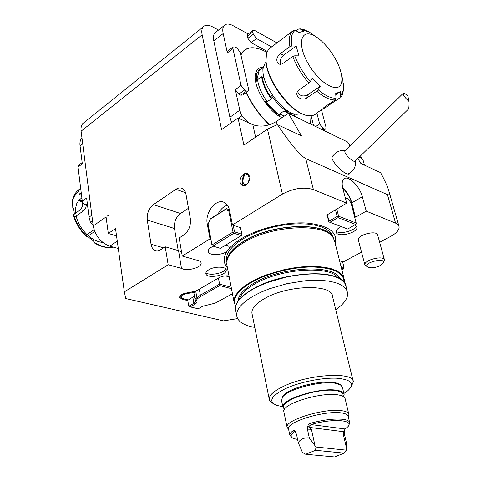 <?xml version="1.0" encoding="UTF-8"?>
<svg xmlns="http://www.w3.org/2000/svg" width="481" height="481" viewBox="0 0 481 481"><rect width="100%" height="100%" fill="white"/><g stroke="black" fill="none" stroke-linecap="round" stroke-linejoin="round"><path stroke-width="0.72" d="M409.072 101.527C405.742 98.473 403.721 95.941 403.024 93.933L403.006 93.476C403.439 92.713 405.032 93.494 407.78 95.821L409.072 101.527C409.09 105.598 408.916 108.093 408.531 109.013L355.405 160.882C354.744 163.69 344.781 154.882 344.823 151.515L345.286 150.601M218.542 30.05L212.644 26.882C208.291 24.639 205.104 24.687 203.078 27.032C201.786 28.776 201.473 31.367 202.146 34.806L221.567 129.636L238.065 118.019L252.832 124.705C260.419 127.321 268.278 126.232 276.407 121.452L288.384 113.306L301.437 135.798L277.399 124.609L267.472 129.124L243.897 145.112L238.065 118.019M350.03 145.905L347.625 142.003L288.384 113.306M106.932 216.354L108.754 215.085L106.932 216.354M237.602 318.62L223.509 320.875L125.763 298.569L124.332 291.877L115.518 228.559L108.297 233.483L106.067 216.961L93.206 225.944L81.097 131.187C80.712 127.928 81.295 125.361 82.834 123.491L84.728 121.976M116.534 235.846L108.297 233.483M118.296 248.503L109.776 246.164C100.902 242.761 95.376 236.021 93.206 225.944M81.944 137.825L81.824 137.957C80.249 139.833 79.648 142.412 80.026 145.689L82.305 163.78L78.036 167.051L78.848 165.097M87.344 203.71L85.119 204.978L83.345 203.595L82.317 201.545L78.036 167.051M91.829 215.181L89.045 217.159L86.628 198.016L82.257 201.202M85.438 205.092L87.596 205.688M92.556 220.863L90.422 222.36L93.031 224.597M89.045 217.159L90.422 222.36M357.822 158.526L360.87 163.462L380.615 172.655C384.445 179.78 387.067 185.468 388.492 189.712C389.79 193.873 389.442 195.514 387.439 194.631L305.748 158.598L313.396 189.568L346.699 203.168L342.839 188.486C341.799 184.295 341.997 181.271 343.446 179.413C347.282 174.11 359.602 185.57 362.331 196.759L366.245 211.147L395.574 223.118L387.439 194.631M124.332 291.877L168.164 264.766L165.23 246.801L160.66 249.705C158.55 250.998 156.584 251.202 154.75 250.312C152.784 249.242 151.551 247.21 151.04 244.228L147.258 220.051C146.753 213.564 148.803 208.417 153.409 204.611L175.926 189.304C178.301 187.746 180.501 187.506 182.54 188.576C184.301 189.616 185.438 191.468 185.949 194.138L190.362 218.819C191.011 225.673 188.847 231.048 183.874 234.95L179.154 237.951L182.257 256.054L210.041 238.865L207.287 224.14C204.587 212.428 216.672 197.45 224.777 202.741C227.164 204.166 228.734 206.62 229.479 210.107L232.461 225L282.413 194.108L267.472 129.124M249.621 176.347L247.39 173.364C243.885 173.058 241.498 175.09 240.229 179.455C239.628 182.227 240.374 184.235 242.46 185.486C246.855 187.41 251.184 178.301 249.621 176.347M244.011 185.684C240.29 183.676 243.049 172.499 247.09 173.262M246.885 184.283L244.595 184.812L242.995 182.353C242.821 177.206 244.3 174.579 247.42 174.465C249.759 176.852 249.693 180.014 247.228 183.958M218.115 213.895C220.502 209.283 223.605 206.379 227.435 205.189M229.581 210.63L228.8 210.967L225.613 209.445L226.473 208.586L210.245 218.891L208.026 224.38L210.786 239.099L210.041 238.865M229.455 210.005L226.473 208.586L229.365 209.596M208.081 224.062L212.091 245.737L212.921 246.092L220.304 248.34L241.288 235.636L233.946 233.243L233.862 232.419L233.014 232.058L228.8 210.967M212.091 245.737L210.786 239.099M233.862 232.419L234.524 231.836L241.865 234.235L241.943 235.059L241.288 235.636M241.865 234.235L240.524 227.699L233.201 225.246L234.524 231.836M233.946 233.243L212.921 246.092M212.001 244.931L233.014 232.058M225.613 209.445L209.981 219.366M232.461 225L233.201 225.246M195.418 259.8L182.257 256.054M181.469 268.386L178.541 250.571L181.469 268.386L168.164 264.766M178.451 250.631L165.23 246.801M188.48 208.273L180.507 213.504C175.92 217.171 173.912 222.174 174.483 228.511L178.229 250.565M181.499 251.641L178.541 250.571M277.399 124.609C290.494 144.005 299.94 155.339 305.748 158.598M333.099 155.694L332.052 156.487C330.393 159.367 340.097 171.032 346.254 173.515C348.304 174.399 349.555 174.326 350.012 173.31L350.108 172.956M329.028 221.963L328.992 221.146L337.145 216.456L337.999 216.811L338.029 217.634L329.876 222.312L328.836 221.861L327.224 215.434L326.575 215.181L346.699 203.168M342.785 188.269C346.957 192.238 349.867 197.054 351.521 202.717L355.321 217.039L351.833 202.844C350.096 196.915 347.041 191.901 342.67 187.794M355.633 217.165L366.245 211.147M181.559 268.332C186.46 271.759 202.032 267.538 201.112 263.017C200.811 261.309 198.918 260.269 195.43 259.89M395.574 223.118L397.991 224.645L399.092 226.671C399.398 229.852 396.675 233.057 390.915 236.267L379.653 242.334M361.52 252.098L343.151 261.989L339.586 260.798M341.077 266.733L344.071 267.707L342.574 261.796M344.071 267.707L343.548 268.951L341.468 268.272M341.865 269.847L343.548 268.951M358.417 240.32L358.333 240.007C356.932 234.854 377.266 229.768 377.693 235.179L384.439 259.776M229.01 275.95C225.433 275.529 222.018 276.16 218.771 277.85L196.789 290.626L189.436 292.568C183.483 293.176 180.171 294.751 179.497 297.294L182.016 299.212L187.794 300.601M313.396 189.568C303.764 186.712 293.434 188.221 282.413 194.108M240.524 227.699L241.252 227.94L240.65 228.307M355.321 217.039L354.84 217.316M208.766 269.793C206.457 271.224 205.519 272.625 205.952 274.008C207.281 278.866 225.938 275.637 226.208 270.508C227.266 266.468 214.863 265.915 208.766 269.793M341.185 226.575L340.085 227.152C336.934 229.034 335.666 230.838 336.273 232.557C337.981 237.602 357.01 233.032 357.028 227.567L354.99 224.958M213.354 246.224L211.261 247.282C209.121 248.629 208.093 250 208.183 251.383C208.213 255.633 221.266 255.639 226.954 251.455C223.076 257.678 223.22 263.053 227.393 267.592M335.281 243.675C337.987 232.269 328.535 225.397 306.926 223.064C286.207 221.669 258.574 228.259 241.552 238.582C236.484 241.648 232.467 244.841 229.509 248.16L228.746 246.218L226.046 244.865M327.224 215.434L327.086 214.881M327.381 214.712L328.992 221.146M336.742 208.952L338.612 216.234L337.999 216.811M337.145 216.456L335.491 209.999M329.876 222.312L347.727 229.04L356.409 223.936L351.004 202.832L348.082 198.924L345.274 197.763M355.808 224.501L338.029 217.634M338.612 216.234L356.385 223.136M231.187 287.229L219.57 284.133L219.733 285.576L201.353 296.128L200.361 295.19L219.57 284.133L218.428 278.042M201.353 296.128L197.487 298.719L196.326 300.354C197.643 301.551 197.102 302.88 194.709 304.347L190.211 306.908L188.756 306.265L193.885 303.331L195.959 300.811L194.997 299.26L200.361 295.19L199.29 289.165M231.469 288.684L219.733 285.576M190.211 306.908L198.226 308.79L202.711 306.253L215.139 303.168L232.455 293.765M194.691 291.576L194.3 292.496L189.418 293.176C182.052 294.264 179.696 296.025 182.347 298.467L188.384 299.964L194.444 296.098M193.969 293.362L194.3 292.496M181.367 297.919L179.822 296.2M187.65 299.783L188.756 306.265M226.052 275.817L229.148 276.677M229.196 276.924L225.391 275.872M367.454 266.907L364.905 264.929C363.564 260.011 384.175 254.906 384.523 260.083L383.243 262.674M379.942 265.692C375.92 267.58 372.234 268.206 368.879 267.58C358.321 263.474 390.41 255.543 381.992 264.346L379.942 265.692M229.509 248.16L226.954 251.455M205.916 272.775C209.566 276.028 223.605 273.388 225.823 269.041M336.129 231.325C340.109 234.584 354.629 230.832 356.553 226.034M333.531 238.354L332.311 234.854L329.786 231.71L325.998 228.992L321.013 226.773L314.935 225.132L307.918 224.116L300.126 223.767L291.781 224.104L283.099 225.12L274.326 226.785L265.71 229.064L257.485 231.884L249.886 235.161L243.103 238.81C231.421 246.122 225.854 253.295 226.395 260.329L226.713 261.971M343.867 277.82L334.872 242.039L333.411 238.155C326.148 222.601 271.723 224.819 243.633 242.677C234.343 248.358 228.842 254.124 227.134 259.968L226.743 264.237L227.062 265.885M335.744 309.662C344.168 303.848 348.13 298.22 347.625 292.773L346.476 289.622L343.975 286.808L340.157 284.415L335.083 282.509L328.872 281.157L321.663 280.405L313.636 280.279L305.02 280.79L286.935 283.682L269.426 288.774L261.496 291.967L254.413 295.472C242.183 302.459 236.267 309.151 236.664 315.548C237.62 321.506 243.663 325.469 254.786 327.423M353.072 380.898L332.539 296.506C332.75 283.988 288.588 284.734 265.073 298.292C256 303.397 251.605 308.321 251.9 313.059L252.116 314.159M351.268 386.622L353.301 381.842C354.208 371.506 308.471 374.104 283.501 386.345C273.881 390.969 269.113 395.22 269.21 399.104C269.372 400.907 270.725 402.375 273.25 403.511M343.885 393.476L347.589 390.909C355.279 383.814 351.647 379.581 336.688 378.216C322.108 377.507 299.416 382.136 285.371 388.678C270.821 396.091 267.983 401.677 276.858 405.429L282.81 406.692M341.125 385.347L340.187 384.415L335.137 382.557C325.312 380.543 304.329 384.066 292.177 389.808C287.542 391.967 284.421 394.089 282.828 396.194L281.878 398.178M343.963 393.789L342.472 387.53L341.011 385.263L335.864 383.375C321.735 380.23 287.367 389.249 282.443 397.282L281.571 400.697M284.475 409.385L282.882 407.016C280.573 399.296 321.001 386.826 337.518 390.404C341.678 391.167 343.879 392.52 344.119 394.45L343.518 396.621M348.737 413.9L345.184 398.953C344.955 397.047 342.755 395.725 338.588 394.979C322.066 391.498 281.535 403.932 283.82 411.55L283.946 412.175M288.624 429.395L288.504 428.83C286.381 421.867 325.865 409.998 341.877 412.993C345.923 413.624 348.046 414.814 348.244 416.564L348.881 414.52C348.677 412.704 346.482 411.459 342.304 410.792C325.733 407.647 284.842 419.961 287.061 427.212L288.672 429.623M291.955 437.548L289.815 435.137C289.748 433.814 290.873 432.317 293.182 430.645C294.119 430.098 294.919 430.645 295.587 432.287L296.579 434.577L298.25 442.526C300.751 438.967 304.437 437.433 309.319 437.926L307.587 429.93L307.798 427.465C307.636 425.372 308.525 423.977 310.461 423.28C323.581 419.721 334.548 418.416 343.374 419.366C347.42 419.967 349.543 421.128 349.729 422.841L348.671 425.348M346.35 450.168L344.204 453.144L315.524 450.3L315.981 447.035L346.35 450.168L346.278 442.105L344.486 434.439L344.342 431.03L344.973 428.956L346.338 427.982C357.275 420.274 334.205 417.652 311.039 424.573L307.798 427.465M315.524 450.3L305.718 454.262L334.523 456.95L344.204 453.144M309.319 437.926L315.981 447.035M298.25 442.526L302.471 452.525L305.718 454.262M310.461 423.28L311.039 424.573L344.973 428.956M293.182 430.645L294.372 431.661C290.115 434.866 290.043 437.211 294.156 438.69L297.595 439.418M295.671 432.605L294.955 431.595L294.372 431.661L295.166 431.758M344.342 431.03L343.668 431.697L343.133 433.652L346.573 448.436M309.097 426.575L311.532 429.761L314.881 445.099M216.348 31.782L214.712 33.075C213.408 34.812 213.107 37.422 213.811 40.903L229.9 117.238L231.608 122.565M322.835 129.996L324.471 128.938L325.817 128.866L325.95 127.002L321.446 109.83M324.471 128.938L322.763 128.102L321.122 129.167M315.692 126.533L319.673 123.93L322.763 128.102M313.558 125.505L311.069 115.753M319.673 123.93L316.829 112.963M247.962 91.222L242.64 95.052L240.843 95.172L238.792 94.186L235.335 89.604L239.809 110.209L241.709 115.921L238.468 118.2M248.527 122.751L241.709 115.921M267.22 51.413L251.088 42.665L247.865 38.324L247.348 36.105L247.805 34.307M248.208 34.001L233.141 25.709C228.968 23.503 225.926 23.509 224.002 25.74C222.721 27.465 222.444 30.075 223.172 33.568L227.363 52.892L227.91 50.962M258.658 48.755L254.347 47.853C248.07 47.204 243.566 49.477 240.837 54.666M246.05 92.599C252.02 104.966 259.74 115.705 269.21 124.819M310.299 123.924L309.896 115.789M266.859 52.339C262.452 49.832 258.351 48.353 254.557 47.914C248.148 47.258 243.608 49.645 240.927 55.068M246.278 92.436C252.254 104.846 259.999 115.608 269.51 124.729M263.606 66.264L262.836 68.783L263.227 77.363L261.64 76.768L257.569 79.72L256.517 81.169L256.632 73.761L259.518 69.204L260.137 69.426L263.42 67.021M265.344 101.323L267.214 101.725L271.338 98.833L270.917 94.835C276.347 102.952 282.197 108.706 288.468 112.085L283.838 111.087L279.708 113.913L279.858 115.47C274.711 112.404 269.871 107.69 265.344 101.323L279.858 115.47M293.855 114.791L293.254 115.668M266.047 62.211L265.145 63.137L263.347 67.382C259.205 83.339 286.64 118.741 298.996 113.817M304.329 114.64C288.816 110.648 266.564 80.002 265.981 61.43L265.957 58.123M271.975 46.663L268.5 49.236L266.486 53.595L266.023 60.402C266.594 80.928 292.749 114.749 308.321 115.662C312.073 116.131 314.953 115.181 316.961 112.813L322.961 108.82M296.122 30.82L298.454 29.094L300.391 28.872L304.467 29.822L309.572 32.239L299.747 28.824M316.72 91.186L318.139 89.706C325.144 95.665 331.102 98.485 336.009 98.178L335.696 93.579L340.295 91.649L340.602 96.206L339.808 97.914L330.086 104.383C326.268 107.173 323.887 108.64 322.937 108.796C322.835 108.453 323.665 107.66 325.427 106.415L335.215 99.904C330.146 100.27 323.984 97.366 316.72 91.186L306.842 97.92C302.615 101.22 295.039 97.006 297.198 92.136L298.929 89.965L308.796 83.129C301.773 74.802 296.416 65.903 292.737 56.421L282.341 63.865L280.327 64.382L278.493 63.853C275.799 60.762 276.377 57.377 280.237 53.698L289.917 46.615C288.768 40.019 289.334 35.173 291.624 32.083L293.921 30.129L295.208 30.297L298.978 32.48L303.962 31.175L300.228 29.01M295.208 30.297C291.648 32.858 290.53 38.095 291.859 45.996L296.158 46.056L283.471 55.303C280.477 58.057 279.599 61.069 280.85 64.346M291.859 45.996L289.917 46.615M296.158 46.056L299.002 55.85L294.685 55.808C298.268 64.965 303.445 73.575 310.221 81.638L308.796 83.129M318.139 89.706L320.286 86.183L312.391 78.114L310.221 81.638M341.763 81.403C342.171 78.241 341.66 74.399 340.241 69.877C336.363 57.227 324.964 41.871 315.223 36.328C300.853 27.459 296.32 43.777 308.67 64.472C320.743 85.251 340.446 94.703 341.763 81.403M341.3 73.87L342.821 79.96L343.458 89.797L340.602 96.206M297.529 91.45C299.392 95.785 302.669 96.976 307.365 95.022L320.286 86.183M335.768 94.679L340.295 91.649M292.737 56.421L294.685 55.808M336.009 98.178L335.215 99.904M256.517 81.169L259.518 69.204M292.971 115.53L295.154 113.919M235.335 89.604L241.065 85.426L232.942 48.629L233.117 46.976L234.956 46.934L236.983 48.004L240.362 52.531L248.569 89.105L248.37 90.927L246.585 91.035L244.534 90.037L238.792 94.186M277.008 42.929L254.593 30.417L252.898 30.405L252.759 31.962L247.348 36.105M247.865 38.324L253.277 34.187L252.759 31.962M253.277 34.187L256.511 38.552L251.088 42.665M271.555 46.837L256.511 38.552M241.065 85.426L244.534 90.037M75.637 213.209L75.595 208.105L76.713 203.667L78.836 200.252L81.848 197.871M102.808 242.436C97.98 242.051 93.152 239.833 88.318 235.774M87.007 234.596C81.475 229.221 77.85 223.058 76.142 216.101M87.452 236.369L93.669 241.143L94.048 242.731L94.673 242.58C101.407 246.675 107.63 248.196 113.348 247.144M86.249 235.762L86.135 235.197L94.048 229.708M86.309 205.357L85.72 207.99L84.115 210.347L75 216.925L74.14 216.077M74.399 214.105L73.581 208.183L72.066 206.65L72.06 206.036M81.325 193.675L79.371 194.432L78.812 190.729L79.251 189.37L76.876 191.438C73.701 194.955 72.168 199.753 72.276 205.832L72.066 206.65M79.371 194.432L81.253 193.049M73.485 215.416L73.695 214.61C76.16 222.859 80.628 230.195 87.103 236.61L94.697 231.487M87.103 236.61L86.466 236.748C80.159 230.489 75.788 223.31 73.365 215.223M82.227 201.743L79.004 200.908L81.157 200.487C83.351 203.054 83.123 206.133 80.459 209.722L73.695 214.61M80.664 188.324L79.251 189.37M202.146 34.806L81.097 131.187M117.274 241.149L109.776 246.164M82.684 143.609L80.026 145.689M276.407 121.452L277.164 124.675M252.832 124.705L255.609 137.169M207.287 224.14L208.026 224.38M185.594 192.701L175.926 189.304M180.507 213.504L153.409 204.611M174.483 228.511L147.258 220.051M163.594 247.841L151.04 244.228M351.833 202.844L362.331 196.759M195.731 291.161L196.861 297.595L197.487 298.719M196.326 300.354L195.316 299.777M192.857 297.378L193.885 303.331L194.709 304.347M189.484 292.562L189.418 293.176M181.854 298.25L182.016 299.212M333.171 237.752C327.507 221.482 272.174 223.088 243.614 241.3C232.66 248.094 227.056 254.828 226.81 261.502M333.411 238.155L332.738 237.031C325.505 221.555 271.506 223.737 243.633 241.486C234.415 247.132 228.956 252.868 227.26 258.682L226.822 261.393M344.246 282.431L344.282 279.479L343.115 276.238L340.602 273.334L336.784 270.851L331.722 268.867L325.529 267.436L318.356 266.618L310.377 266.438L301.803 266.907L292.881 268.019L283.844 269.751L266.468 274.855L258.604 278.078L251.587 281.625C239.472 288.702 233.628 295.532 234.067 302.098L235.66 306.367M344.017 282.143C344.053 272.883 333.688 267.839 312.927 267.003C293.103 266.817 267.905 273.082 251.948 282.088C237.361 290.795 231.962 298.767 235.744 306.006M339.718 278.643C335.395 264.201 282.305 266.276 254.521 282.804C243.747 289.045 238.287 295.124 238.137 301.052M337.909 277.705C329.954 265.32 280.946 268.518 255.249 283.724C246.062 288.979 240.771 294.222 239.37 299.453M338.245 278C322.589 269.186 277.465 274.741 253.319 288.792M236.664 315.548L235.468 309.361C235.053 302.711 240.951 295.863 253.156 288.834C285.293 269.871 346.224 268.927 346.086 286.658L344.931 283.465L342.424 280.609L338.606 278.174L333.537 276.232L327.333 274.843L320.142 274.062L312.139 273.911L303.541 274.404L294.582 275.535L285.516 277.272L268.067 282.371L260.167 285.576L253.114 289.105C240.933 296.128 235.053 302.886 235.468 309.361L235.762 310.876M342.785 396.206C343.831 393.566 341.793 391.756 336.676 390.776C318.404 386.874 275.12 402.176 284.962 408.712M344.486 434.439L343.133 433.652M307.587 429.93L311.532 429.761M343.668 431.697L309.956 427.465M351.521 202.717L351.046 202.994M364.484 165.145L363.341 161.027C362.975 159.307 361.574 158.045 359.139 157.239M262.969 67.352C259.187 67.364 256.752 69.342 255.664 73.28C251.894 84.872 268.019 112.037 281.998 117.647M294.011 116.035L294.961 114.045M260.973 68.813L260.137 69.426M257.569 79.72C258.537 86.76 261.754 94.096 267.214 101.725M279.708 113.913L284.175 116.168M262.121 76.713C263.179 83.532 266.3 90.638 271.488 98.022M284.824 111.099C288.78 113.51 292.171 114.442 294.979 113.889M283.471 55.303L280.237 53.698M315.813 36.682L309.572 32.239L315.223 36.328M307.365 95.022L306.842 97.92M329.629 103.619L330.086 104.383M261.64 76.768C262.632 83.82 265.867 91.174 271.338 98.833M283.838 111.087L288.299 113.366M289.027 113.618L295.039 113.901M240.843 95.172L246.585 91.035M232.942 48.629L227.363 52.892M213.811 40.903L223.172 33.568M229.9 117.238L239.809 110.209M112.536 246.921L106.566 247.234M72.661 200.391L73.695 197.186L78.812 190.729M94.396 230.724L93.951 231.872M83.838 210.57L80.459 209.722M348.058 174.092L351.99 171.398C354.84 168.38 356.024 164.833 355.537 160.756M345.376 150.511C339.345 149.94 334.872 152.321 331.95 157.648M403.006 93.476L344.883 150.998M203.078 27.032L82.834 123.491M78.427 165.422L82.155 162.566M242.46 185.486L243.572 185.702M156.626 250.848L154.75 250.312M349.278 174.026L350.012 173.31M201.058 262.698L201.112 263.017M194.997 299.26L193.951 293.266M364.905 264.929L358.333 240.007M229.437 247.33L229.509 247.679M226.208 270.508L226.208 269.937M357.028 227.567L356.98 226.888M226.395 260.329L226.737 262.085M227.134 259.968L226.822 261.423M226.743 264.237L234.067 302.098M346.086 286.658L347.216 291.161M251.9 313.059L269.21 399.104M282.828 396.194L282.443 397.282M340.187 384.415L341.011 385.263M281.439 400.054L282.882 407.016M283.82 411.55L287.061 427.212M288.504 428.83L289.815 435.137M348.244 416.564L349.597 422.258M244.595 184.812L245.34 184.957M398.899 226.016L388.973 191.39M363.209 160.534C361.706 157.9 360.546 156.608 359.734 156.656M325.463 129.094L323.545 130.339M259.962 69.523L261.219 68.633M262.836 68.783L263.347 67.382M265.145 63.137L266.071 62.464M265.981 61.43L266.023 60.402M293.921 30.129L268.5 49.236M279.178 64.183L278.493 63.853M340.53 97.144C342.911 96.194 344.288 87.031 343.332 82.876M252.898 30.405L247.499 34.542M233.117 46.976L227.549 51.239M214.712 33.075L224.002 25.74M113.45 247.174C107.419 248.418 100.956 246.939 94.048 242.731M82.203 200.757L81.157 200.487M71.934 206.331C71.819 200.132 73.467 195.172 76.876 191.438"/></g></svg>
